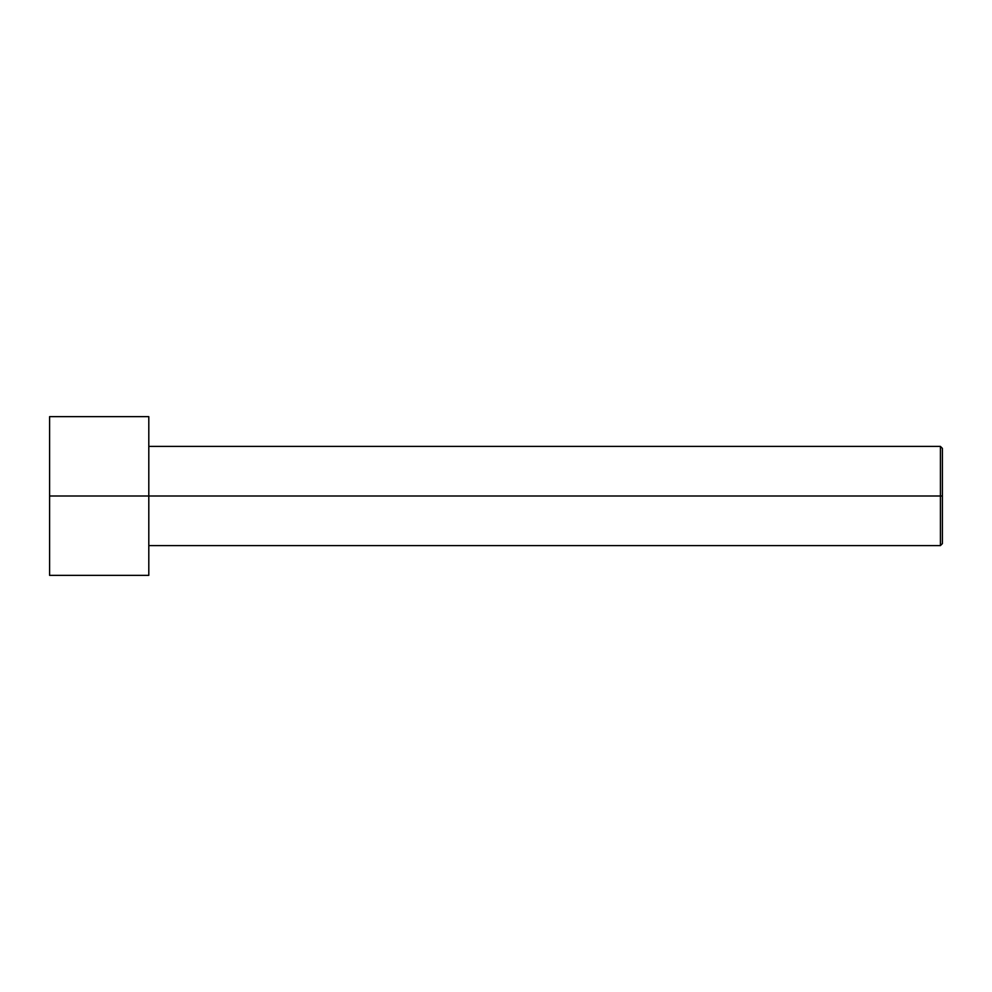<?xml version="1.0" encoding="UTF-8"?>
<svg xmlns="http://www.w3.org/2000/svg" width="992" height="992" viewBox="0 0 992 992"><rect width="100%" height="100%" fill="white"/><g stroke="black" fill="none" stroke-linecap="round" stroke-linejoin="round"><path stroke-width="1.49" d="M942.4 496L942.4 448.384L942.4 543.616L942.4 496L940.416 496L940.416 446.4L940.416 496L942.4 496M940.416 496L940.416 446.4L940.416 545.6L940.416 496L148.8 496L940.416 496L940.416 545.6L940.416 496M148.8 496L148.8 416.64L148.8 575.36L148.8 496L49.6 496L49.6 416.64L49.6 496L148.8 496L148.8 416.64L148.8 496M49.6 496L49.6 575.36L49.6 496M942.4 448.384L940.416 446.4L148.8 446.4M148.8 416.64L49.6 416.64M148.8 575.36L49.6 575.36M942.4 543.616L940.416 545.6L148.8 545.6"/></g></svg>

